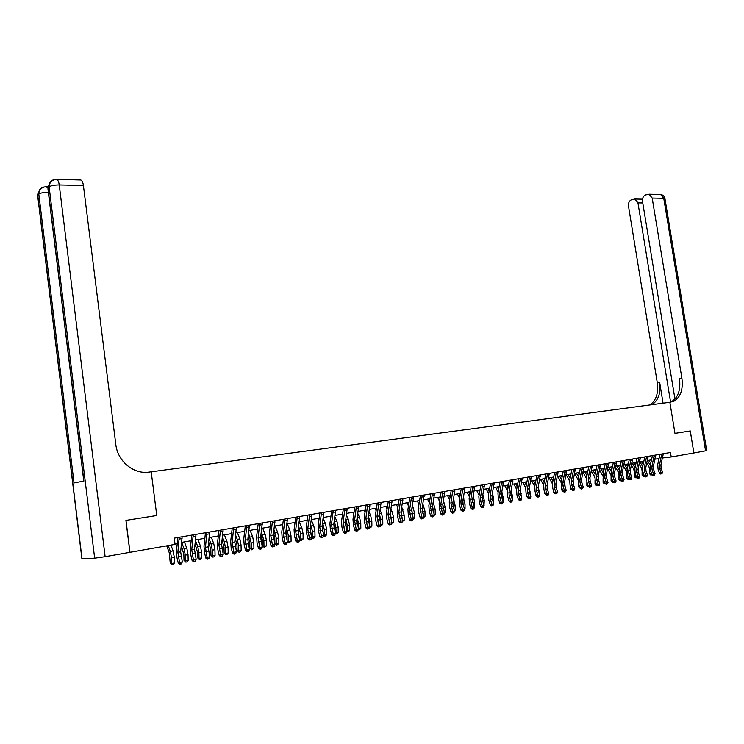 <?xml version="1.0" encoding="UTF-8"?>
<svg xmlns="http://www.w3.org/2000/svg" width="744" height="744" viewBox="0 0 744 744"><rect width="100%" height="100%" fill="white"/><g stroke="black" fill="none" stroke-linecap="round" stroke-linejoin="round"><path stroke-width="1.12" d="M662.495 457.988L671.218 456.965L670.484 452.482L174.263 538.126L175.063 544.366L129.977 552.308L125.978 520.381L156.761 515.508L151.199 471.798L669.87 402.272L674.036 401.174C680.63 397.054 683.252 389.428 681.904 378.305L652.19 198.062L649.103 194.193L645.532 194.947C643.235 196.053 642.221 198.183 642.5 201.336L674.947 399.035M690.255 430.943L693.882 452.975L690.283 430.943L674.966 433.371L690.255 430.943M79.971 179.946L80.836 179.974C82.11 180.597 82.956 182.429 83.402 185.47L59.241 184.93L105.136 556.679L129.977 552.308M671.218 456.965L693.882 452.975M674.966 433.371L669.87 402.272L674.966 433.371M174.961 543.557L177.286 543.148M181.322 545.64L183.861 554.531L184.01 560.325L185.442 560.929L185.293 555.117L184.121 548.905L181.685 542.367L191.18 540.702M195.542 539.939L204.86 538.303M209.194 537.54L218.336 535.931M222.651 535.178L231.607 533.597M235.895 532.844L244.683 531.3M248.942 530.556L257.554 529.04M261.795 528.296L270.239 526.808M274.462 526.073L282.748 524.613M286.942 523.878L295.061 522.455M299.237 521.721L307.207 520.316M311.355 519.591L319.167 518.215M323.296 517.489L330.968 516.141M335.07 515.425L342.593 514.104M346.676 513.379L354.06 512.086M358.124 511.37L365.369 510.096M369.405 509.389L376.52 508.143M380.537 507.436L387.512 506.208M391.511 505.511L398.356 504.302M402.337 503.604L409.061 502.423M413.013 501.726L419.607 500.573M423.55 499.875L430.023 498.74M433.938 498.052L440.299 496.936M444.196 496.248L450.436 495.151M454.314 494.472L460.443 493.393M464.293 492.723L470.32 491.663M474.151 490.984L480.066 489.952M483.879 489.282L489.682 488.259M493.486 487.59L499.187 486.595M502.963 485.925L508.561 484.939M512.318 484.279L517.815 483.312M521.563 482.661L526.966 481.712M530.686 481.052L535.987 480.122M539.698 479.471L544.906 478.559M548.598 477.908L553.713 477.006M557.386 476.365L562.418 475.481M566.063 474.839L571.011 473.974M574.638 473.333L579.502 472.477M583.11 471.845L587.881 471.008M591.48 470.375L596.167 469.548M599.757 468.925L604.361 468.116M607.922 467.483L612.452 466.693M616.004 466.07L620.45 465.288M623.984 464.665L628.355 463.893M631.87 463.279L636.167 462.526M639.663 461.912L643.886 461.168M647.364 460.555L651.521 459.829M654.99 459.215L659.063 458.499M663.239 453.728L660.923 464.963L661.118 468.078L662.551 472.273L661.053 472.552L661.416 473.788L660.784 474.058L661.416 473.788M659.426 465.233L659.621 468.348L661.053 472.552L659.472 473.221L658.04 469.027L657.752 464.368L659.993 454.286L661.723 454.091L659.426 465.233L660.923 464.963M659.472 473.221L660.784 474.058M662.011 473.677L662.551 472.273M646.843 462.917L648.87 466.404L649.661 469.427L649.624 473.751L651.335 474.077L651.344 472.896M652.051 474.709L650.572 474.914L649.624 473.751M651.26 475.044L651.725 474.002M650.284 465.381L647.466 460.536M650.74 463.326L648.963 460.276M655.706 455.03L653.399 466.33L653.595 469.455L655.027 473.677L653.511 473.956L653.874 475.202L653.251 475.472L653.874 475.202M651.884 466.6L652.079 469.734L653.511 473.956L651.939 474.635L650.507 470.413L650.21 465.725L652.442 455.588L654.171 455.393L651.884 466.6L653.399 466.33M651.939 474.635L653.251 475.472M654.488 475.091L655.027 473.677M648.089 456.342L645.783 467.706L645.987 470.85L647.419 475.1L645.885 475.379L646.257 476.634L645.625 476.904L646.257 476.634M644.248 467.976L644.453 471.129L645.885 475.379L644.313 476.058L642.872 471.808L642.574 467.093L644.806 456.909L646.536 456.714L644.248 467.976L645.783 467.706M644.313 476.058L645.625 476.904M646.871 476.513L647.419 475.1M640.379 457.672L638.082 469.092L638.287 472.263L639.719 476.532L638.175 476.82L638.547 478.076L637.915 478.346L638.547 478.076M636.529 469.38L636.734 472.542L638.175 476.82L636.594 477.499L635.162 473.231L634.865 468.488L637.087 458.239L638.817 458.044L636.529 469.38L638.082 469.092M636.594 477.499L637.915 478.346M639.17 477.964L639.719 476.532M639.189 464.051L641.337 467.771L642.128 470.803L642.091 475.156L643.802 475.481L643.811 474.579M644.481 476.169L643.049 476.318L642.091 475.156M643.727 476.448L644.099 475.425M642.686 466.618L639.933 461.866M643.141 464.535L641.449 461.596M631.451 465.195L633.711 469.139L634.502 472.198L634.474 476.569L636.185 476.904L636.185 476.281M636.827 477.648L635.432 477.741L634.474 476.569M636.12 477.881L636.38 476.867M635.46 465.753L633.841 462.935M634.995 467.874L632.307 463.205M623.621 466.349L626.002 470.534L626.801 473.603L626.764 478.001L628.475 478.011M629.08 479.145L627.731 479.183L626.764 478.001M628.42 479.322L628.578 478.318M627.685 466.981L626.141 464.284M627.211 469.139L624.597 464.554M632.586 459.02L630.289 470.506L630.494 473.686L631.935 477.992L630.363 478.28L630.745 479.545L630.121 479.815L630.745 479.545M628.726 470.785L628.922 473.974L630.363 478.28L628.792 478.959L627.359 474.663L627.053 469.892L629.266 459.587L630.996 459.401L628.726 470.785L630.289 470.506M628.792 478.959L630.121 479.815M631.377 479.424L631.935 477.992M615.688 467.502L618.208 471.938L618.999 475.035L618.971 479.452L620.682 479.787L620.626 480.773L619.938 480.643L618.971 479.452M621.24 480.661L620.626 480.773M619.817 468.218L618.366 465.651M619.343 470.422L616.795 465.93M705.591 450.911L663.75 198.323L664.987 198.834L706.716 450.632L693.919 452.966M670.595 402.169L637.952 202.87L634.892 199.02L631.442 199.755C629.201 200.843 628.215 202.945 628.485 206.06L657.296 382.751C658.58 393.325 656.078 400.728 649.791 404.959M651.976 404.671C658.384 400.495 660.942 393.046 659.649 382.323L663.053 403.183M669.628 402.299L671.59 401.574C678.184 397.454 680.807 389.847 679.467 378.752L681.904 378.305M129.912 552.318L125.922 520.391L156.761 515.508L151.199 471.798L149.116 472.077C133.734 474.551 117.58 461.354 115.804 444.41L83.402 185.47M105.136 556.679L94.655 558.177L81.905 558.781M37.712 196.053L37.572 194.863L38.8 193.998L74.028 482.921L83.905 481.052L47.914 187.562L49.076 186.744C51.224 185.563 54.61 184.958 59.241 184.93C58.804 181.852 57.967 180.002 56.73 179.369L55.754 179.406M624.69 460.378L622.412 471.929L622.616 475.128L624.058 479.462L622.468 479.759L622.858 481.024L622.226 481.294L622.858 481.024M620.822 472.217L621.026 475.425L622.468 479.759L620.896 480.438L619.454 476.113L619.157 471.305L621.361 460.954L623.091 460.759L620.822 472.217L622.412 471.929M620.896 480.438L622.226 481.294M623.491 480.903L624.058 479.462M607.671 468.664L611.01 475.295M611.103 476.067L611.084 480.922L612.675 481.238M613.251 482.159L612.061 482.112L611.084 480.922M611.856 469.464L610.489 467.037M611.382 471.715L608.899 467.316M612.74 482.251L612.777 481.535M616.711 461.764L614.432 473.37L614.637 476.588L616.079 480.95L614.479 481.247L614.87 482.521L614.246 482.791L614.87 482.521M612.833 473.668L613.037 476.885L614.479 481.247L612.907 481.926L611.466 477.574L611.159 472.747L613.363 462.34L615.083 462.145L612.833 473.668L614.432 473.37M612.907 481.926L614.246 482.791M615.511 482.4L616.079 480.95M599.562 469.845L602.891 476.169M603.133 478.132L603.105 482.4L604.584 482.698M605.17 483.665L604.091 483.6L603.105 482.4M606.434 477.592L606.248 476.002M603.812 470.729L602.528 468.432M603.328 473.007L600.919 468.72M608.629 463.149L606.369 474.83L606.574 478.066L608.015 482.456L606.388 482.754L606.788 484.037L606.165 484.316L606.788 484.037M604.742 475.128L604.946 478.364L606.388 482.754L604.826 483.442L603.384 479.062L603.077 474.207L605.272 463.735L606.992 463.54L604.742 475.128L606.369 474.83M604.826 483.442L606.165 484.316M607.439 483.916L608.015 482.456M591.35 471.017L594.707 477.285M595.051 480.057L595.033 483.898L596.381 484.186M596.995 485.2L596.018 485.116L595.033 483.898M598.371 479.452L598.092 477.062M595.656 471.994L594.465 469.855M595.172 474.328L592.838 470.134M600.455 464.563L598.204 476.309L598.409 479.564L599.85 483.972L598.204 484.279L598.613 485.572L597.99 485.851L598.613 485.572M596.558 476.606L596.762 479.871L598.204 484.279L596.641 484.967L595.2 480.559L594.893 475.676L597.079 465.149L598.79 464.954L596.558 476.606L598.204 476.309M596.641 484.967L597.99 485.851M599.273 485.451L599.85 483.972M583.036 472.208L586.439 478.494M586.876 481.945L586.858 485.423L588.095 485.674M588.718 486.753L586.858 485.423M590.225 481.331L589.862 478.243M587.416 473.277L586.309 471.287M586.923 475.649L584.672 471.575M592.187 465.995L589.936 477.806L590.15 481.08L591.592 485.516L589.927 485.832L590.345 487.125L589.713 487.404L590.345 487.125M588.271 478.104L588.485 481.387L589.927 485.832L588.365 486.52L586.923 482.084L586.607 477.164L588.783 466.581L590.504 466.386L588.271 478.104L589.936 477.806M588.365 486.52L589.713 487.404M591.006 487.004L591.592 485.516M574.628 473.398L578.079 479.75M578.609 483.823L578.6 486.957L579.697 487.19M580.339 488.315L578.6 486.957M581.975 483.2L581.538 479.499M579.064 474.57L578.06 472.728M578.572 476.988L576.395 473.026M583.817 467.437L581.576 479.313L581.789 482.614L583.231 487.078L581.548 487.394L581.966 488.696L581.343 488.975L582.645 488.566L581.966 488.696M579.892 479.62L580.097 482.921L581.548 487.394L579.985 488.083L578.544 483.619L578.228 478.671L580.394 468.032L582.106 467.837L579.892 479.62L581.576 479.313M579.985 488.083L581.343 488.975M582.645 488.566L583.231 487.078M566.231 474.812L569.616 481.052M570.239 485.739L570.23 488.51L571.197 488.724M571.801 489.868L570.23 488.51M573.624 485.107L573.122 480.791M570.62 475.872L569.709 474.198M570.118 478.336L568.025 474.495M575.335 468.897L573.113 480.847L573.326 484.167L574.768 488.659L573.066 488.975L573.494 490.287L572.871 490.566L574.173 490.156L573.494 490.287M571.401 481.154L571.615 484.474L573.066 488.975L571.504 489.673L570.062 485.181L569.746 480.206L571.904 469.492L573.615 469.306L571.401 481.154L573.113 480.847M571.504 489.673L572.871 490.566M574.173 490.156L574.768 488.659M557.758 476.3L561.05 482.391M561.776 487.683L561.766 490.082L562.594 490.268M563.106 491.393L561.766 490.082M565.17 487.05L564.603 482.103M562.073 477.183L561.264 475.686M561.571 479.694L559.562 475.983M566.761 470.385L564.538 482.4L564.752 485.73L566.203 490.259L564.473 490.575L564.91 491.896L564.287 492.175L565.598 491.765L564.91 491.896M562.817 482.707L563.031 486.046L564.473 490.575L562.92 491.273L561.478 486.753L561.153 481.749L563.301 470.98L565.012 470.794L562.817 482.707L564.538 482.4M562.92 491.273L564.287 492.175M565.598 491.765L566.203 490.259M553.201 489.664L553.201 491.682L553.889 491.831M554.299 492.946L553.201 491.682M556.624 489.022L555.973 483.442M553.415 478.504L552.708 477.183M552.913 481.07L550.988 477.49M549.193 477.806L552.383 483.758M558.074 471.882L555.87 483.963L556.084 487.32L557.526 491.877L555.777 492.203L556.224 493.523L555.601 493.802L556.921 493.393L556.224 493.523M554.122 484.279L554.336 487.646L555.777 492.203L554.234 492.9L552.783 488.343L552.457 483.312L554.596 472.477L556.307 472.291L554.122 484.279L555.87 483.963M554.234 492.9L555.601 493.802M556.921 493.393L557.526 491.877M544.534 491.682L544.524 493.291L545.073 493.411M547.965 491.031L547.231 484.8M544.654 479.834L544.05 478.708M544.143 482.447L542.311 479.015M540.516 479.331L543.613 485.144M545.352 494.304L544.524 493.291M549.277 473.398L547.082 485.553L547.305 488.929L548.746 493.514L546.98 493.849L547.435 495.179L546.812 495.458L548.142 495.048L547.435 495.179M545.315 485.879L545.538 489.254L546.98 493.849L545.436 494.546L543.985 489.961L543.659 484.893L545.789 474.002L547.491 473.816L545.315 485.879L547.082 485.553M545.436 494.546L546.812 495.458M548.142 495.048L548.746 493.514M535.754 493.737L536.154 495.02M539.205 493.077L538.386 486.176M535.782 481.182L535.289 480.243M535.271 483.851L533.522 480.559M531.737 480.866L534.741 486.548M536.35 495.662L535.745 494.927M540.376 474.932L538.191 487.162L538.414 490.566L539.856 495.169L538.07 495.504L538.526 496.843L537.912 497.131L539.242 496.713L538.526 496.843M538.516 475.258L536.405 487.487L536.619 490.891L538.07 495.504L536.526 496.211L535.085 491.598L534.75 486.502L536.861 475.537M538.563 475.36L536.87 475.556M536.526 496.211L537.912 497.131M539.242 496.713L539.856 495.169M526.864 495.829L527.115 496.639M530.332 495.16L529.43 487.571M526.808 482.531L526.417 481.805M526.278 485.255L524.632 482.121M522.855 482.428L525.757 487.971M527.236 497.039L526.864 496.574M531.365 476.495L529.189 488.789L529.412 492.212L530.863 496.853L529.049 497.197L529.514 498.536L528.9 498.815L530.24 498.406L529.514 498.536M527.375 489.115L527.598 492.547L529.049 497.197L527.505 497.894L526.064 493.253L525.729 488.12L527.831 477.099L529.523 476.923L527.375 489.115L529.189 488.789M527.505 497.894L528.9 498.815M530.24 498.406L530.863 496.853M521.349 497.28L520.354 488.985M517.712 483.898L517.443 483.386M517.182 486.678L515.629 483.702M513.853 484.009L516.661 489.413M522.232 478.066L520.075 490.436L520.298 493.876L521.749 498.554L519.907 498.899L520.381 500.256L519.768 500.535L521.116 500.117L520.381 500.256M520.326 478.392L518.243 490.77L518.466 494.221L519.907 498.899L518.373 499.605L516.931 494.927L516.596 489.766L518.68 478.68M520.372 478.504L518.689 478.69M518.373 499.605L519.768 500.535M521.116 500.117L521.749 498.554M512.263 499.447L512.253 495.234L511.165 490.426M507.966 488.111L506.515 485.302M504.748 485.609L507.445 490.854M512.988 479.666L510.84 492.11L511.072 495.569L512.514 500.275L510.654 500.628L511.137 501.986L510.524 502.265L511.881 501.847L511.137 501.986M508.98 492.444L509.212 495.913L510.654 500.628L509.119 501.335L507.678 496.629L507.343 491.431L509.417 480.28L511.109 480.103L508.98 492.444L510.84 492.11M509.119 501.335L510.524 502.265M511.881 501.847L512.514 500.275M503.056 501.651L503.046 496.918L501.856 491.877M498.638 489.552L497.29 486.92M495.523 487.236L498.117 492.314M503.623 481.275L501.493 493.802L501.726 497.29L503.167 502.023L501.289 502.377L501.772 503.744L501.168 504.023L502.526 503.604L501.772 503.744M501.67 481.619L499.615 494.137L499.838 497.634L501.289 502.377L499.754 503.084L498.313 498.35L497.969 493.114L500.033 481.898M501.716 481.721L500.042 481.907M499.754 503.084L501.168 504.023M502.526 503.604L503.167 502.023M493.607 503.483L493.718 498.629L492.426 493.346M489.18 491.003L487.943 488.566M486.176 488.873L488.669 493.793M494.146 482.912L492.026 495.513L492.258 499.019L493.7 503.79L491.793 504.144L492.296 505.52L491.682 505.808L493.058 505.381L492.296 505.52M490.119 495.857L490.343 499.373L491.793 504.144L490.268 504.86L488.827 500.089L488.483 494.825L490.529 483.535L492.212 483.368L490.119 495.857L492.026 495.513M490.268 504.86L491.682 505.808M493.058 505.381L493.7 503.79M484.019 505.269L484.279 500.359L482.875 494.834M479.61 492.472L478.476 490.231M476.718 490.538L479.099 495.272M484.539 484.577L482.428 497.243L482.661 500.777L484.111 505.576L482.177 505.939L482.689 507.324L482.075 507.613L483.461 507.185L482.689 507.324M482.531 484.921L480.503 497.596L480.736 501.131L482.177 505.939L480.661 506.655L479.22 501.847L478.866 496.555L480.903 485.2M482.577 485.023L480.903 485.209M480.661 506.655L482.075 507.613M483.461 507.185L484.111 505.576M474.3 507.083L474.709 502.107L473.193 496.322M472.766 501.809L472.617 500.507M469.91 493.951L468.887 491.914M467.139 492.221L469.408 496.769M474.728 506.999L472.431 507.761L472.952 509.156L472.347 509.435L473.733 509.008L472.952 509.156M474.802 486.251L472.719 499.001L472.952 502.553L474.393 507.389L473.733 509.008M470.757 499.354L470.989 502.916L472.431 507.761L470.924 508.478L469.483 503.642L469.129 498.313L471.147 486.883L472.821 486.716L470.757 499.354L472.719 499.001M470.924 508.478L472.347 509.435M464.461 508.915L465.047 508.803L465.019 503.883L463.391 497.838M463.066 504.237L462.777 501.651M460.08 495.439L459.178 493.616M457.43 493.923L459.587 498.275M465.047 508.803L464.414 509.556M464.944 487.952L462.87 500.786L463.103 504.358L464.554 509.231L462.563 509.603L463.094 510.998L462.489 511.286L463.884 510.849L463.094 510.998M462.889 488.315L460.889 501.14L461.122 504.73L462.563 509.603L461.057 510.319L459.615 505.446L459.262 500.08L461.271 488.594M462.935 488.417L461.271 488.603M461.057 510.319L462.489 511.286M463.884 510.849L464.554 509.231M453.236 506.515L452.836 503.028M454.482 510.775L455.235 510.635L455.207 505.678L453.459 499.354M450.129 496.946L449.339 495.346M447.6 495.653L449.627 499.791M455.235 510.635L454.314 511.742M454.956 489.682L452.901 502.591L453.133 506.19L454.575 511.091L452.566 511.463L453.105 512.876L452.501 513.165L453.905 512.728L453.105 512.876M452.863 490.036L450.883 502.953L452.566 511.463L451.059 512.188L449.627 507.287L449.264 501.884L451.255 490.315M452.91 490.147L451.264 490.333M451.059 512.188L452.501 513.165M453.905 512.728L454.575 511.091M444.373 512.663L445.293 512.486L444.131 513.806M443.266 508.849L442.773 504.506M445.293 512.486L445.265 507.501L443.396 500.879M440.039 498.452L439.379 497.094M437.649 497.401L439.546 501.326M444.828 491.431L442.792 504.413L444.475 512.979L442.429 513.36L442.978 514.774L442.382 515.062L443.796 514.625L442.978 514.774M440.755 504.785L442.429 513.36L440.941 514.076L439.499 509.138L439.137 503.707L441.108 492.072L442.764 491.905L440.755 504.785L442.792 504.413M440.941 514.076L442.382 515.062M443.796 514.625L444.475 512.979M434.133 514.569L435.221 514.364L433.882 515.722M433.166 511.221L432.589 506.041M435.221 514.364L435.184 509.342L433.203 502.423M429.818 499.977L429.279 498.871M427.558 499.178L429.325 502.86M434.57 493.198L432.552 506.273L434.226 514.894L432.162 515.276L432.72 516.699L432.125 516.987L433.547 516.55L432.72 516.699M432.422 493.57L430.488 506.645L432.162 515.276L430.674 516.001L429.242 511.026L428.879 505.557L430.832 493.839M432.478 493.681L430.832 493.858M430.674 516.001L432.125 516.987M433.547 516.55L434.226 514.894M423.755 516.503L425.019 516.271L423.503 517.666M422.936 513.648L422.257 507.603M425.019 516.271L424.982 511.221L422.862 503.976M419.458 501.512L419.049 500.666M417.338 500.972L418.974 504.413M424.173 494.993L422.164 508.143L423.848 516.829L421.755 517.22L422.322 518.652L421.727 518.94L423.159 518.494L422.322 518.652M420.072 508.524L421.755 517.22L420.276 517.945L418.844 512.932L418.472 507.427L420.407 495.644L422.043 495.476L422.006 496.927L420.072 508.524L422.164 508.143M420.276 517.945L421.727 518.94M423.159 518.494L423.848 516.829M413.236 518.466L414.678 518.196L412.976 519.638M412.567 516.122L411.785 509.194M414.678 518.196L414.631 513.109L412.39 505.539M408.958 503.056L408.689 502.488M406.977 502.786L408.475 505.976M413.627 496.815L411.646 510.049L413.329 518.791L411.209 519.191L411.785 520.633L411.19 520.921L412.632 520.475L411.785 520.633M409.526 510.431L411.209 519.191L409.73 519.917L408.298 514.867L407.935 509.324L409.851 497.466L411.478 497.308L409.526 510.431L411.646 510.049M409.73 519.917L411.19 520.921M412.632 520.475L413.329 518.791M402.569 520.456L404.197 520.149L402.309 521.637M402.067 518.652L401.174 510.803M404.197 520.149L404.15 515.034L401.769 507.11M396.478 504.637L397.835 507.548M402.941 498.657L400.988 511.974L402.662 520.781L400.514 521.181L401.1 522.632L400.514 522.92L401.965 522.474L401.1 522.632M398.831 512.365L400.514 521.181L399.044 521.907L397.612 516.829L397.24 511.249L399.137 499.317L400.765 499.159L398.831 512.365L400.988 511.974M399.044 521.907L400.514 522.92M401.965 522.474L402.662 520.781M391.763 522.465L393.576 522.13L391.521 523.609M391.418 521.246L390.405 512.449M393.576 522.13L393.52 516.978L391.009 508.691M385.838 506.506L387.057 509.129M392.116 500.526L390.172 513.937L391.856 522.799L389.679 523.209L390.274 524.669L389.689 524.957L391.149 524.501L390.274 524.669M387.996 514.327L389.679 523.209L388.21 523.934L386.787 518.819L386.406 513.193L388.284 501.186L389.903 501.028L387.996 514.327L390.172 513.937M388.21 523.934L389.689 524.957M391.149 524.501L391.856 522.799M380.807 524.511L382.807 524.139L381.691 525.496L380.584 525.59M380.63 523.888L380.584 519.349L379.496 514.113M382.807 524.139L382.751 518.949L381.551 513.453L380.091 510.282M375.06 508.394L376.12 510.719M381.133 502.423L379.217 515.918L380.9 524.846L378.687 525.255L379.291 526.724L378.715 527.022L380.175 526.557L379.291 526.724M377.003 516.317L378.687 525.255L377.236 525.989L375.804 520.828L375.422 515.174L377.282 503.084L378.891 502.935L377.003 516.317L379.217 515.918M377.236 525.989L378.715 527.022M380.175 526.557L380.9 524.846M369.703 526.622L371.898 526.175L370.772 527.533L369.508 527.58M369.694 526.585L369.638 521.358L368.429 515.806L370.633 515.415L369.024 511.881M371.898 526.175L371.833 520.949L370.633 515.415M364.123 510.319L365.034 512.318M369.889 527.701L369.759 526.966M370.001 504.348L368.103 517.926L369.787 526.919L367.545 527.338L368.159 528.817L367.583 529.105L369.061 528.649L368.159 528.817M367.676 504.748L365.862 518.326L367.545 527.338L366.094 528.073L364.672 522.874L364.29 517.173L366.122 505.009M367.722 504.86L366.132 505.027M366.094 528.073L367.583 529.105M369.061 528.649L369.787 526.919M356.739 521.051L356.953 523.218M358.394 528.584L360.831 528.231L359.705 529.607L358.264 529.607M358.813 529.774L358.534 523.385L357.204 517.517M360.831 528.231L360.766 522.976L359.557 517.396L357.808 513.49M353.047 512.263L353.791 513.927M358.701 506.292L356.832 519.963L358.515 529.021L356.237 529.449L356.869 530.937L356.292 531.225L357.78 530.76L356.869 530.937M356.348 506.701L354.562 520.372L356.237 529.449L354.804 530.184L353.381 524.948L353 519.21L354.814 506.962M356.404 506.813L354.814 506.98M354.804 530.184L356.292 531.225M357.78 530.76L358.515 529.021M345.346 522.483L345.718 526.082M346.937 530.621L349.615 530.323L348.48 531.709L346.89 531.616M347.569 531.876L347.281 525.45L345.811 519.238M349.615 530.323L349.541 525.031L348.341 519.414L346.425 515.108M341.812 514.234L342.389 515.536M347.253 508.273L345.402 522.028L347.085 531.151L344.779 531.588L345.421 533.085L344.853 533.374L346.341 532.909L345.421 533.085M343.096 522.446L344.779 531.588L343.356 532.323L341.933 527.05L341.543 521.274L343.337 508.943L344.918 508.803L343.096 522.446L345.402 522.028M343.356 532.323L344.853 533.374M346.341 532.909L347.085 531.151M333.814 524.111L334.326 528.938M335.321 532.676L338.241 532.444L337.097 533.839L335.377 533.597M336.176 534.015L335.87 527.543L334.27 520.967M338.241 532.444L338.167 527.115L336.958 521.46L334.884 516.736M330.42 516.243L330.82 517.154M335.637 510.272L333.814 524.129L335.498 533.318L333.154 533.755L333.814 535.261L333.238 535.559L334.744 535.085L333.814 535.261M333.21 510.691L331.471 524.548L333.154 533.755L331.74 534.49L330.327 529.179L329.927 523.358L331.694 510.951M333.266 510.812L331.703 510.97M331.74 534.49L333.238 535.559M334.744 535.085L335.498 533.318M322.115 525.813L322.775 531.876M323.538 534.759L326.7 534.601L325.556 535.996L323.696 535.596M324.626 536.173L324.291 529.663L322.561 522.716M326.7 534.601L326.625 529.235L325.416 523.534L323.175 518.363M318.869 518.27L319.092 518.782M323.854 512.309L322.059 526.25L323.733 535.513L321.362 535.959L322.031 537.475L321.464 537.763L322.98 537.289L322.031 537.475M319.688 526.678L321.362 535.959L319.957 536.694L318.544 531.346L318.144 525.478L319.892 512.997L321.445 512.849L319.688 526.678L322.059 526.25M319.957 536.694L321.464 537.763M322.98 537.289L323.733 535.513M310.248 527.561L311.066 534.889M311.578 536.861L315 536.777L313.847 538.191L311.745 537.503M312.908 538.368L312.554 531.811L310.676 524.464M315 536.777L314.917 531.374L313.717 525.636L311.299 519.991M311.903 514.374L310.127 528.407L311.81 537.735L309.402 538.191L310.081 539.716L309.523 540.005L311.048 539.53L310.081 539.716M307.728 528.845L309.402 538.191L308.007 538.926L306.602 533.532L306.193 527.636L307.914 515.062L309.458 514.922L309.439 516.466L307.728 528.845L310.127 528.407M308.007 538.926L309.523 540.005M311.048 539.53L311.81 537.735M298.204 529.347L299.181 537.977M299.451 538.991L303.134 538.991L301.022 540.59L299.534 539.316M301.022 540.59L300.65 533.987L298.623 526.231M303.134 538.991L303.05 533.55L301.85 527.766L299.283 521.711M299.776 516.466L298.028 530.593L299.711 539.995L297.265 540.451L297.963 541.985L297.405 542.283L298.939 541.809L297.963 541.985M297.247 516.903L295.591 531.039L297.265 540.451L295.88 541.195L294.475 535.764L294.075 529.812L295.759 517.154M297.302 517.024L295.768 517.173M295.88 541.195L297.405 542.283M298.939 541.809L299.711 539.995M285.975 531.142L287.044 535.68L287.137 541.148L288.672 541.688L288.57 536.201L286.394 528.008M288.96 542.85L288.672 541.688L291.099 541.232L288.96 542.85L287.137 541.148M291.099 541.232L291.006 535.754L289.807 529.923L287.249 523.822M287.472 518.587L285.752 532.816L287.426 542.292L284.952 542.757L285.659 544.301L285.11 544.589L286.645 544.115L285.659 544.301M284.896 519.033L283.278 533.262L284.952 542.757L283.576 543.492L282.181 538.014L281.771 532.025L283.427 519.284M284.952 519.154L283.436 519.303M283.576 543.492L285.11 544.589M286.645 544.115L287.426 542.292M273.569 532.937L274.796 537.912L274.899 543.427L276.424 543.966L276.322 538.442L273.978 529.784M276.731 545.138L276.424 543.966L278.888 543.511L276.731 545.138L274.899 543.427M278.888 543.511L278.786 537.996L277.586 532.118L275.048 525.971M274.982 520.744L273.299 535.076L274.973 544.617L272.453 545.082L273.178 546.635L272.63 546.933L274.183 546.449L273.178 546.635M270.779 535.522L272.453 545.082L271.095 545.826L269.7 540.311L269.282 534.276L270.918 521.451L272.434 521.321L270.779 535.522L273.299 535.076M271.095 545.826L272.63 546.933M274.183 546.449L274.973 544.617M260.986 534.75L262.381 540.181L262.483 545.733L263.99 546.291L263.887 540.721L261.386 531.569M264.325 547.463L263.99 546.291L266.492 545.817L264.325 547.463L262.483 545.733M266.492 545.817L266.389 540.265L265.199 534.35L262.669 528.147M262.307 522.93L260.651 537.354L262.325 546.98L259.777 547.454L260.502 549.016L259.963 549.314L261.525 548.821L260.502 549.016M258.103 537.819L259.777 547.454L258.419 548.198L257.033 542.636L256.615 536.554L258.214 523.636L259.721 523.516L258.103 537.819L260.651 537.354M258.419 548.198L259.963 549.314M261.525 548.821L262.325 546.98M248.208 536.564L249.779 542.488L249.891 548.077L251.388 548.635L251.267 543.036L248.598 533.364M251.723 549.816L251.388 548.635L253.918 548.161L251.723 549.816L249.891 548.077M253.918 548.161L253.806 542.571L252.616 536.601L250.105 530.351M249.445 525.152L247.817 539.679L249.491 549.37L246.896 549.853L247.65 551.425L247.11 551.723L248.682 551.239L247.65 551.425M245.232 540.144L246.896 549.853L245.567 550.597L244.181 544.989L243.753 538.87L245.325 525.859L246.813 525.738L245.232 540.144L247.817 539.679M245.567 550.597L247.11 551.723M248.682 551.239L249.491 549.37M235.234 538.377L236.983 544.822L237.103 550.458L238.582 551.025L238.471 545.38L237.28 539.363L235.615 535.159M238.945 552.206L238.582 551.025L241.158 550.541L239.977 552.02L238.945 552.206L237.103 550.458M241.158 550.541L241.047 544.906L239.856 538.898L237.355 532.592M236.387 527.403L234.797 542.032L236.462 551.806L233.83 552.29L234.593 553.88L234.062 554.178L235.643 553.685L234.593 553.88M233.653 527.877L232.165 542.506L233.83 552.29L232.509 553.043L231.124 547.389L230.705 541.214L232.24 528.119M233.718 527.998L232.249 528.138M232.509 553.043L234.062 554.178M235.643 553.685L236.462 551.806M222.065 540.191L224 547.193L224.13 552.866L225.599 553.443L225.469 547.761L224.288 541.688L222.437 536.954M225.971 554.633L225.599 553.443L228.213 552.959L227.022 554.438L225.971 554.633L224.13 552.866M228.213 552.959L228.083 547.277L226.901 541.223L224.418 534.862M223.126 529.691L221.573 544.422L223.237 554.271L220.568 554.773L221.34 556.363L220.819 556.661L222.41 556.168L221.34 556.363M218.903 544.906L220.568 554.773L219.257 555.517L217.88 549.816L217.453 543.604L218.959 530.416L220.419 530.295L218.903 544.906L221.573 544.422M219.257 555.517L220.819 556.661M222.41 556.168L223.237 554.271M208.692 542.013L210.822 549.602L210.961 555.322L212.412 555.908L212.282 550.179L211.101 544.059L209.064 538.749M212.812 557.098L212.412 555.908L215.062 555.405L213.872 556.903L212.812 557.098L210.961 555.322M215.062 555.405L214.932 549.686L213.751 543.585L211.287 537.168M209.668 532.016L208.143 546.859L209.808 556.782L207.092 557.284L207.883 558.893L207.362 559.19L208.971 558.688L207.883 558.893M205.437 547.342L207.092 557.284L205.8 558.037L204.433 552.29L203.995 546.022L205.465 532.741L206.916 532.63L205.437 547.342L208.143 546.859M205.8 558.037L207.362 559.19M208.971 558.688L209.808 556.782M195.114 543.827L197.448 552.048L197.588 557.805L199.029 558.4L198.89 552.625L197.709 546.468L195.467 540.544M199.439 559.6L199.029 558.4L201.717 557.898L200.517 559.404L199.439 559.6L197.588 557.805M201.717 557.898L201.587 552.132L200.406 545.984L197.951 539.512M195.998 534.378L194.51 549.323L196.165 559.321L193.412 559.841L194.221 561.45L193.71 561.757L195.319 561.246L194.221 561.45M191.757 549.816L193.412 559.841L192.138 560.585L190.771 554.792L190.334 548.486L191.766 535.113L193.198 535.001L191.757 549.816L194.51 549.323M192.138 560.585L193.71 561.757M195.319 561.246L196.165 559.321M185.87 562.139L185.442 560.929L188.176 560.427L186.967 561.934L185.87 562.139L184.01 560.325M188.176 560.427L188.027 554.615L186.856 548.412L184.419 541.892M182.113 536.777L180.662 551.825L182.317 561.906L179.527 562.427L180.346 564.054L179.834 564.361L181.462 563.85L180.346 564.054M179.211 537.28L177.872 552.327L179.527 562.427L178.253 563.18L176.905 557.34L176.458 550.979L177.853 537.512M179.267 537.401L177.863 537.521M178.253 563.18L179.834 564.361M181.462 563.85L182.317 561.906M166.721 545.836L169.297 552.876L170.227 562.892L171.641 563.506L171.483 557.647L170.32 551.388L168.191 545.575M172.087 564.724L171.641 563.506L174.412 562.985L173.203 564.51L172.087 564.724L170.227 562.892M174.412 562.985L174.263 557.135L173.092 550.886L170.962 545.092M661.118 468.078L659.621 468.348M663.155 455.058L661.658 455.319M653.595 469.455L652.079 469.734M655.622 456.37L654.106 456.63M645.987 470.85L644.453 471.129M648.005 457.69L646.471 457.951M638.287 472.263L636.734 472.542M640.296 459.029L638.743 459.299M630.494 473.686L628.922 473.974M632.502 460.378L630.931 460.657M659.649 382.323L657.296 382.751M642.36 199.178L634.892 199.02M659.519 194.454L660.663 194.482L663.75 198.323L652.19 198.062M642.76 202.954L637.952 202.87M94.655 558.177L49.02 186.009C49.216 182.252 51.141 180.104 54.805 179.564M40.725 188.474L37.674 194.788L82.054 558.976M47.523 187.934L46.314 186.716L45.393 186.753M47.858 186.753L46.314 186.716C42.148 186.967 39.627 189.143 38.744 193.273L38.8 193.998C40.753 192.901 43.933 192.305 48.36 192.212M81.933 558.976L37.572 194.863L38.744 193.273C38.939 189.581 40.836 187.469 44.445 186.911M47.951 188.911L83.784 481.08M51.011 181.155L47.858 186.828L49.02 186.009C49.932 181.815 52.508 179.602 56.73 179.369L80.836 179.974M622.616 475.128L621.026 475.425M624.607 461.754L623.016 462.024M614.637 476.588L613.037 476.885M616.627 463.14L615.018 463.419M606.574 478.066L604.946 478.364M608.546 464.535L606.927 464.823M598.409 479.564L596.762 479.871M600.38 465.958L598.734 466.246M590.15 481.08L588.485 481.387M592.103 467.39L590.438 467.678M581.789 482.614L580.097 482.921M583.733 468.85L582.041 469.139M573.326 484.167L571.615 484.474M575.261 470.32L573.55 470.617M564.752 485.73L563.031 486.046M566.677 471.808L564.947 472.105M556.047 487.208L556.624 487.106M556.084 487.32L554.336 487.646M557.991 473.314L556.242 473.621M547.268 488.817L547.965 488.687M547.305 488.929L545.538 489.254M549.202 474.839L547.426 475.146M538.377 490.445L539.205 490.296M538.191 487.162L536.405 487.487M538.414 490.566L536.619 490.891M540.302 476.383L538.507 476.699M529.375 492.091L530.332 491.924M529.412 492.212L527.598 492.547M531.281 477.955L529.468 478.271M520.261 493.765L521.349 493.56M520.075 490.436L518.243 490.77M520.298 493.876L518.466 494.221M522.158 479.536L520.316 479.852M511.035 495.458L512.253 495.234M511.072 495.569L509.212 495.913M512.914 481.145L511.054 481.461M501.689 497.169L503.046 496.918M501.493 493.802L499.615 494.137M501.726 497.29L499.838 497.634M503.549 482.763L501.661 483.098M492.221 498.899L493.718 498.629M492.258 499.019L490.343 499.373M494.072 484.409L492.156 484.744M482.633 500.656L484.279 500.359M482.428 497.243L480.503 497.596M482.661 500.777L480.736 501.131M484.465 486.083L482.521 486.418M472.914 502.433L474.709 502.107M472.952 502.553L470.989 502.916M474.728 487.766L472.766 488.111M463.075 504.237L465.019 503.883M463.224 498.787L463.81 498.675M462.87 500.786L460.889 501.14M463.103 504.358L461.122 504.73M464.87 489.487L462.88 489.831M453.226 506.041L455.207 505.678M453.245 500.573L453.998 500.442M452.901 502.591L450.883 502.953M453.133 506.19L451.124 506.562M454.882 491.217L452.863 491.57M443.257 507.864L445.265 507.501M443.136 502.395L444.056 502.228M443.033 508.04L440.997 508.412M444.754 492.974L442.717 493.328M433.157 509.714L435.184 509.342M432.896 504.227L433.975 504.032M432.552 506.273L430.488 506.645M432.794 509.919L430.729 510.291M434.496 494.76L432.431 495.113M422.918 511.593L424.982 511.221M422.508 506.097L423.773 505.874M422.415 511.816L420.323 512.207M424.099 496.564L422.006 496.927M412.548 513.49L414.631 513.109M411.99 507.985L413.422 507.724M411.897 513.751L409.777 514.132M413.562 498.387L411.432 498.759M402.039 515.415L404.15 515.034M401.323 509.9L402.941 509.612M401.23 515.704L399.082 516.094M402.876 500.247L400.728 500.619M391.381 517.368L393.52 516.978M390.507 511.844L392.321 511.519M390.423 517.684L388.247 518.084M392.051 502.126L389.865 502.507M380.584 519.349L382.751 518.949M379.542 513.816L381.551 513.453M379.468 519.693L377.255 520.093M381.067 504.032L378.854 504.413M369.638 521.358L371.833 520.949M368.103 517.926L365.862 518.326M368.354 521.721L366.113 522.139M369.935 505.966L367.685 506.357M358.534 523.385L360.766 522.976M357.325 517.805L359.557 517.396M356.832 519.963L354.562 520.372M357.092 523.785L354.814 524.204M358.645 507.929L356.367 508.319M347.281 525.45L349.541 525.031M346.072 519.824L348.341 519.414M345.662 525.887L343.356 526.306M347.197 509.91L344.881 510.31M335.87 527.543L338.167 527.115M334.67 521.87L336.958 521.46M333.814 524.129L331.471 524.548M334.075 528.008L331.74 528.435M335.581 511.928L333.238 512.337M324.291 529.663L326.625 529.235M323.091 523.953L325.416 523.534M322.319 530.165L319.948 530.593M323.798 513.974L321.417 514.383M312.554 531.811L314.917 531.374M311.355 526.054L313.717 525.636M310.397 532.351L307.988 532.788M311.848 516.048L309.439 516.466M300.65 533.987L303.05 533.55M299.451 528.194L301.85 527.766M298.028 530.593L295.591 531.039M298.298 534.564L295.861 535.01M299.72 518.159L297.274 518.577M288.57 536.201L291.006 535.754M287.379 530.36L289.807 529.923M285.752 532.816L283.278 533.262M286.022 536.815L283.548 537.27M287.417 520.289L284.933 520.726M276.322 538.442L278.786 537.996M275.122 532.564L277.586 532.118M273.569 539.093L271.058 539.558M274.927 522.455L272.406 522.893M263.887 540.721L266.389 540.265M262.697 534.797L265.199 534.35M260.93 541.409L258.382 541.874M262.26 524.659L259.702 525.106M251.267 543.036L253.806 542.571M250.086 537.056L252.616 536.601M248.096 543.762L245.511 544.236M249.398 526.891L246.794 527.338M238.471 545.38L241.047 544.906M237.28 539.363L239.856 538.898M234.797 542.032L232.165 542.506M235.076 546.152L232.453 546.626M236.341 529.161L233.7 529.616M225.469 547.761L228.083 547.277M224.288 541.688L226.901 541.223M221.852 548.57L219.192 549.063M223.079 531.458L220.401 531.923M212.282 550.179L214.932 549.686M211.101 544.059L213.751 543.585M208.432 551.034L205.725 551.527M209.622 533.801L206.906 534.266M198.89 552.625L201.587 552.132M197.709 546.468L200.406 545.984M194.798 553.527L192.054 554.029M195.951 536.173L193.189 536.647M185.293 555.117L188.027 554.615M184.121 548.905L186.856 548.412M180.662 551.825L177.872 552.327M180.959 556.066L178.16 556.577M182.066 538.582L179.267 539.065M171.483 557.647L174.263 557.135M170.32 551.388L173.092 550.886M671.59 401.574L674.036 401.174M664.95 198.536C664.42 196.23 662.997 194.882 660.663 194.482L649.103 194.193"/></g></svg>

